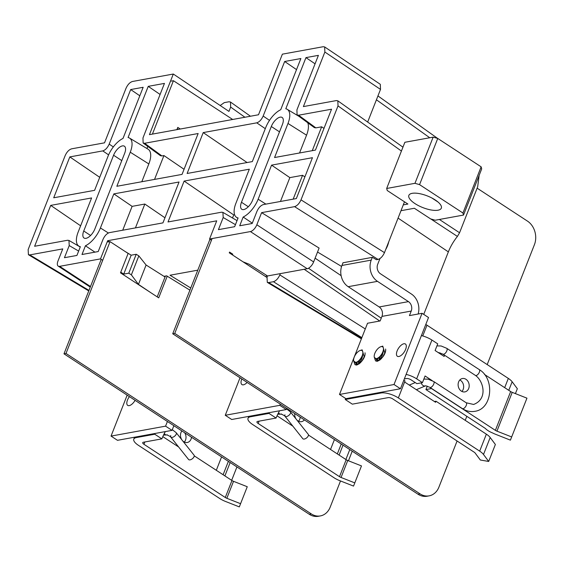 <?xml version="1.0" encoding="UTF-8"?>
<svg xmlns="http://www.w3.org/2000/svg" width="563" height="563" viewBox="0 0 563 563"><rect width="100%" height="100%" fill="white"/><g stroke="black" fill="none" stroke-linecap="round" stroke-linejoin="round"><path stroke-width="0.84" d="M265.293 128.674L256.749 122.84L203.215 132.594L187.12 173.474L252.323 161.588L265.75 127.512A19.205 8.966 -56.8 0 1 280.733 109.708L300.881 58.538L284.66 61.494L263.167 116.048L269.501 120.369M296.525 69.601L284.66 61.494M315.062 63.83L305.955 57.616L285.8 108.779A19.205 8.966 -56.8 0 1 287.243 109.328L299.059 116.4M323.985 128.406L321.656 126.816L315.857 127.871L314.358 127.604L297.074 114.951L296.919 109.898L318.405 55.35L305.955 57.616M280.451 201.47L289.846 177.619L302.556 175.304L293.161 199.154M252.301 223.166L243.16 217.029L239.718 225.77L252.168 223.497L256.946 211.371C258.642 207.677 260.782 205.411 263.371 204.58L296.342 198.57L312.444 157.696L271.57 165.142L289.846 177.619M235.447 224.665L223.194 217.522L218.423 229.648L234.644 226.692L238.093 217.951A19.205 8.966 -56.8 0 1 236.376 217.227L237.938 218.338M243.16 217.029A19.205 8.966 -56.8 0 0 258.143 199.218L271.57 165.142M223.194 217.522L222.913 212.385L221.548 212.202L168.02 221.956L184.122 181.082L249.325 169.196L235.904 203.271A19.205 8.966 -56.8 0 0 236.376 217.227M299.544 152.981L306.553 135.19A20.057 9.367 -56.8 0 0 307.736 122.755M321.656 126.816L312.261 150.666M297.074 114.951L298.566 115.218L331.544 109.208L315.442 150.089L274.568 157.534L287.989 123.459A19.205 8.966 -56.8 0 0 287.243 109.328M99.721 177.317L69.819 156.908L53.717 197.782L94.598 190.336L108.019 156.261A19.205 8.966 -56.8 0 1 123.001 138.449L143.157 87.286L130.686 89.559L109.201 144.107L113.332 146.929M139.807 95.78L130.686 89.559M78.637 251.07L69.228 245.588L64.449 257.706L76.92 255.44L80.361 246.7A19.205 8.966 -56.8 0 1 78.644 245.975L80.206 247.087M80.622 225.805L50.719 205.389L91.6 197.944L78.18 232.019A19.205 8.966 -56.8 0 0 78.644 245.975M146.936 148.505L147.766 146.408M141.82 181.729L148.829 163.939A20.057 9.367 -56.8 0 0 148.048 149.174L129.511 138.069A19.205 8.966 -56.8 0 0 128.075 137.527L148.231 86.357L164.452 83.401L142.967 137.956L143.122 143.009L144.621 143.276L161.905 155.93L160.413 155.662L143.122 143.009M184.052 169.294L163.932 155.557L154.536 179.407M163.932 155.557L161.905 155.93M144.621 143.276L198.148 133.522L182.046 174.396L116.837 186.283L130.257 152.207A19.205 8.966 -56.8 0 0 129.511 138.069M122.72 230.211L132.115 206.361L144.832 204.045L135.437 227.895M247.094 162.538L203.215 132.594M94.936 252.154L85.435 245.771L81.994 254.511L98.215 251.555L102.994 239.43C104.69 235.728 106.829 233.469 109.419 232.639L162.946 222.885L179.048 182.004L113.839 193.89L132.115 206.361M85.435 245.771A19.205 8.966 -56.8 0 0 100.418 227.966L113.839 193.89M50.719 205.389L34.617 246.27L67.574 240.26L68.939 240.443L69.228 245.588M234.616 214.777L233.722 214.939L232.526 217.987M404.494 201.807L384.473 252.639C382.777 256.334 380.637 258.6 378.047 259.43L294.583 206.642L261.605 212.652L319.101 248.065L313.633 261.929A6.974 3.258 123.2 0 1 307.208 268.727L250.408 231.569L209.563 239.015L216.727 220.83L107.66 240.711L109.363 241.759M124.522 251.098L131.179 255.194L136.225 254.272L138.836 255.883L146.091 265.018L165.036 276.996M165.142 276.75L164.354 276.264L166.662 275.842L189.907 290.156M190.751 288.003L170.019 275.23L197.775 270.177M88.764 290.923L28.417 254.708L28.15 249.578L65.153 155.627C66.849 151.926 68.996 149.667 71.578 148.836L104.535 142.826L126.021 88.278C127.717 84.577 129.863 82.311 132.453 81.487L173.313 74.034L149.434 134.648L258.508 114.768L282.38 54.161L323.218 46.715L324.668 46.947L380.306 84.316L380.511 89.411L367.653 122.058M243.047 261.83L249.12 264.223L267.531 275.961L267.024 277.242L267.298 282.38L268.678 282.57L361.594 338.328M209.563 239.015L211.442 240.239M229.514 252.062L232.8 254.216L231.71 254.413M173.313 74.034L228.951 111.404L230.654 107.09L230.478 102.023L229 101.769L224.257 102.635L220.175 105.513M150.828 292.697L138.456 284.385L146.091 265.018M138.456 284.385L131.362 274.864L128.779 273.175L123.733 274.09L120.763 272.147M102.691 260.331L100.496 258.889L59.636 266.341L90.495 286.525M123.733 274.09L131.179 255.194M107.66 240.711L100.496 258.889M256.749 122.84C259.332 122.009 261.471 119.75 263.167 116.048M271.31 126.499L241.471 202.258A9.592 4.476 -56.8 0 0 241.773 209.274A9.592 4.476 -56.8 0 0 252.576 200.231L282.422 124.472A9.592 4.476 -56.8 0 0 282.119 117.456A9.592 4.476 -56.8 0 0 271.31 126.499L279.508 131.862M113.585 155.24A9.592 4.476 123.2 0 1 124.388 146.204A9.592 4.476 123.2 0 1 124.69 153.22L94.851 228.979A9.592 4.476 123.2 0 1 84.042 238.022A9.592 4.476 123.2 0 1 83.739 231.006L113.585 155.24L121.784 160.61M380.511 89.411L324.872 52.042L303.387 106.59L336.364 100.58L337.842 100.833L338.011 105.9L301.008 199.851L384.473 252.639M324.872 52.042L324.668 46.947M28.417 254.708L29.804 254.898L88.968 290.402M59.636 266.341A6.974 3.258 -56.8 0 1 58.2 266.116A6.974 3.258 -56.8 0 1 57.982 261.014L62.753 248.895L29.804 254.898M250.408 231.569A6.974 3.258 -56.8 0 0 256.834 224.778L313.633 261.929M261.605 212.652L256.834 224.778M294.583 206.642C297.173 205.812 299.312 203.553 301.008 199.851M108.596 154.874L102.776 150.898L69.819 156.908M102.776 150.898C105.358 150.075 107.505 147.809 109.201 144.107M479.141 175.382L477.67 186.782L459.563 232.751L457.409 236.425L430.765 218.937M361.861 337.638L273.421 281.704C276.011 280.874 278.15 278.608 279.846 274.906L280.353 273.625L267.531 275.961M378.047 259.43L376.387 259.733L372.467 257.319L342.994 262.78M341.72 266.053L341.101 266.165L317.539 252.027M307.208 268.727L280.353 273.625M423.735 314.393L448.359 251.879A29.346 13.695 123.2 0 1 457.409 236.425M273.421 281.704L268.678 282.57M308.496 268.248L381.242 318.186M131.362 274.864L138.836 255.883M128.779 273.175L136.225 254.272M160.096 94.464L148.231 86.357M164.952 217.782L144.832 204.045M304.886 176.888L302.556 175.304M233.722 214.939L184.122 181.082M459.83 379.969A6.805 5.503 -100.3 0 1 460.428 380.306A6.805 5.503 -100.3 0 1 461.927 391.454M461.329 391.116A6.805 5.503 -100.3 0 1 458.141 383.987A6.805 5.503 -100.3 0 1 462.434 378.512A6.805 5.503 -100.3 0 1 465.981 379.3A6.805 5.503 -100.3 0 1 469.169 386.422A6.805 5.503 -100.3 0 1 464.876 391.897A6.805 5.503 -100.3 0 1 461.329 391.116M427.275 386.162L425.931 389.568L431.49 388.554L495.377 430.35A3.491 1.253 -158.5 0 0 496.939 431.145L511.668 436.944L526.947 398.161L512.217 392.355A3.491 1.253 21.5 0 1 510.662 391.559L484.469 374.43M404.34 378.927L406.486 378.533A3.491 1.253 21.5 0 1 411.089 379.856L416.894 383.656L422.447 382.643L416.641 378.843A13.083 4.687 21.5 0 0 406.127 374.388M345.64 398.484L345.232 399.512L381.088 392.981A13.083 4.687 -158.5 0 1 398.344 397.928L479.676 451.132L486.362 434.164L436.008 401.229L434.418 401.518M345.232 399.512L352.332 404.157L388.189 397.626A3.491 1.253 -158.5 0 1 392.791 398.942L474.123 452.145A3.491 1.253 -158.5 0 1 475.144 453.039L480.33 460.006L488.691 461.456L495.377 444.481L490.183 437.514A13.083 4.687 21.5 0 0 486.362 434.164M425.931 389.568L485.341 428.429A10.465 3.751 -158.5 0 0 492.59 432.954A13.083 4.687 -158.5 0 0 495.679 434.34L510.409 440.146L511.668 436.944M440.343 352.987L440.041 353.754L438.486 352.727A3.491 3.054 -112.6 0 0 438.584 352.677M444.601 355.26L444.144 356.435L435.1 350.524L437.733 343.852L431.92 340.052A13.083 4.687 -158.5 0 0 421.405 335.604M432.243 380.665L425.079 375.978L422.447 382.643M425.79 324.464A13.083 4.687 21.5 0 1 426.993 325.203L508.326 378.406A13.083 4.687 21.5 0 1 512.147 381.756L517.341 388.723L515.412 393.614M403.826 380.222A13.083 4.687 21.5 0 1 405.029 380.961L404.607 382.024L435.593 402.292L436.008 401.229M488.691 461.456L483.504 454.482A13.083 4.687 -158.5 0 0 479.676 451.132M376.077 359.145A7.326 3.42 -56.8 0 0 376.767 360.01A7.326 3.42 -56.8 0 0 379.047 360.017M382.256 357.554A7.326 3.42 -56.8 0 0 385.015 353.107A7.326 3.42 -56.8 0 0 385.599 349.039M397.133 350.897A7.326 3.42 -56.8 0 0 397.365 356.259A7.326 3.42 -56.8 0 0 405.62 349.356A7.326 3.42 -56.8 0 0 405.388 343.993A7.326 3.42 -56.8 0 0 397.133 350.897M355.478 362.896A7.326 3.42 -56.8 0 0 356.161 363.768A7.326 3.42 -56.8 0 0 358.441 363.768M361.657 361.312A7.326 3.42 -56.8 0 0 364.416 356.865A7.326 3.42 -56.8 0 0 365 352.79L365 352.804M343.029 262.682L341.938 265.454A15.701 12.696 -100.3 0 0 348.187 286.694L379.173 306.962A6.974 5.644 79.7 0 1 381.946 316.399L380.159 320.945L367.533 323.246L339.482 394.459L345.935 398.681L400.469 388.744L428.52 317.525L422.067 313.302L394.016 384.522L400.469 388.744M339.482 394.459L394.016 384.522M341.938 265.454L371.228 260.12A15.701 12.696 79.7 0 0 377.477 281.352L408.456 301.62A6.974 5.644 -100.3 0 1 411.236 311.058L409.442 315.604L422.067 313.302M371.228 260.12L372.319 257.347M379.955 258.572L377.682 264.343A6.974 5.644 79.7 0 0 380.461 273.78L411.44 294.048A15.701 12.696 -100.3 0 1 418.126 314.02M358.765 360.982L360.792 358.349A6.911 3.223 123.2 0 1 355.647 362.403A6.911 3.223 123.2 0 1 353.599 360.348A6.911 3.223 123.2 0 1 360.024 350.524A6.911 3.223 123.2 0 1 360.82 350.334A6.911 3.223 123.2 0 1 362.797 353.67C361.685 358.483 359.518 361.537 356.295 362.825L353.641 360.974L353.599 360.348M358.786 360.96L360.792 358.349A6.911 3.223 123.2 0 0 362.797 353.67C362.551 358.286 360.792 361.91 357.505 364.55A8.719 4.075 -56.8 0 0 362.044 360.784L364.198 356.829L362.178 349.862L360.024 350.524M358.744 361.003L355.774 362.853M357.533 364.022L356.407 362.804M357.343 364.043L356.632 362.741M358.427 363.775L358.877 361.284M364.683 356.112L365.077 354.261M358.68 363.543L359.433 360.714M364.064 357.16L362.481 360.306M357.505 364.55L355 364.676L354.106 362.361M362.044 360.784L359.349 363.705L356.646 365.084L355 364.676M379.363 357.224L381.39 354.599A6.911 3.223 123.2 0 1 376.253 358.645A6.911 3.223 123.2 0 1 374.198 356.597A6.911 3.223 123.2 0 1 380.623 346.773A6.911 3.223 123.2 0 1 381.425 346.583A6.911 3.223 123.2 0 1 383.396 349.919C382.284 354.732 380.116 357.779 376.893 359.067L376.394 359.095M379.385 357.202L381.39 354.599A6.911 3.223 123.2 0 0 383.396 349.919C383.157 354.528 381.39 358.159 378.111 360.799A8.719 4.075 -56.8 0 0 382.65 357.026L384.803 353.071L382.784 346.111L380.623 346.773M379.342 357.245L376.373 359.095L374.24 357.216L374.198 356.597M378.132 360.264L377.006 359.046M377.949 360.285L377.231 358.99M379.026 360.024L379.483 357.533M379.279 359.785L380.039 356.963M384.67 353.402L383.079 356.548M385.5 350.594L385.282 352.361M378.111 360.799L375.605 360.925L374.705 358.61M382.65 357.026L379.955 359.954L377.252 361.326L375.605 360.925M414.994 203.609A17.446 6.249 21.5 0 1 408.865 195.375A17.446 6.249 21.5 0 1 435.192 199.928A17.446 6.249 21.5 0 1 441.322 208.162A17.446 6.249 21.5 0 1 414.994 203.609M403.284 204.876L407.901 204.038L387.245 190.526L386.682 188.471L414.966 183.313L433.158 137.133L437.754 138.456L481.133 166.831L481.696 168.886L463.504 215.066L435.227 220.224L430.625 218.901L414.361 208.261L400.997 210.696M386.682 188.471L404.874 142.284L433.158 137.133M437.754 138.456L419.562 184.636L462.941 213.011L481.133 166.831M463.504 215.066L462.941 213.011M419.562 184.636L414.966 183.313M241.816 378.962A7.326 3.42 -56.8 0 0 241.71 379.223A7.326 3.42 -56.8 0 0 241.942 384.585A7.326 3.42 -56.8 0 0 247.143 382.446M240.028 377.787L225.263 415.276L231.717 419.498L286.25 409.554L286.729 408.337M225.263 415.276L279.797 405.332L286.25 409.554M280.275 404.114L279.797 405.332M129.413 396.619A7.326 3.42 -56.8 0 0 127.491 400.04A7.326 3.42 -56.8 0 0 127.724 405.402A7.326 3.42 -56.8 0 0 135.085 400.328M127.168 395.149L111.038 436.093L117.491 440.315L172.032 430.371L173.868 425.698M111.038 436.093L165.571 426.149L172.032 430.371M167.415 421.476L165.571 426.149M181.884 430.941A6.805 5.503 79.7 0 0 181.736 439.668M182.708 440.892A6.805 5.503 79.7 0 0 183.707 441.709A6.805 5.503 79.7 0 0 187.254 442.497A6.805 5.503 79.7 0 0 191.526 437.247M231.653 480.323L236.924 466.945M228.381 461.357L223.11 474.736M221.583 456.91L216.312 470.288M194.256 455.861L231.963 480.528L225.277 497.495A3.491 1.253 -158.5 0 0 226.84 498.29L233.525 481.323L247.263 486.728L240.577 503.702L239.317 506.897L225.58 501.485A13.083 4.687 -158.5 0 1 219.725 498.508L138.392 445.305A13.083 4.687 -158.5 0 1 133.797 439.133A13.083 4.687 -158.5 0 1 136.281 437.592L154.762 434.221L161.862 438.866A30.001 14.005 123.2 0 1 165.353 431.589M161.862 438.866L143.382 442.236A3.491 1.253 -158.5 0 0 142.721 442.645A3.491 1.253 -158.5 0 0 143.945 444.291L144.86 441.969M154.762 434.221A30.001 14.005 123.2 0 1 155.071 433.461M184.298 442.054A6.805 5.503 79.7 0 0 184.65 432.75M225.277 497.495L143.945 444.291M162.806 436.621L178.619 446.959M233.525 481.323A3.491 1.253 21.5 0 1 231.963 480.528M240.577 503.702L226.84 498.29M176.205 432.708L194.045 455.171A3.491 1.745 141.5 0 1 193.109 458.064A3.491 1.745 141.5 0 1 189.569 459.908A3.491 1.745 141.5 0 1 188.584 459.507L170.737 437.05A3.491 1.745 -38.5 0 0 171.722 437.444A3.491 1.745 -38.5 0 0 175.135 435.734A3.491 1.745 -38.5 0 0 176.205 432.708A3.491 1.745 -38.5 0 0 176.184 432.687L172.306 429.668M164.333 433.475A3.491 2.505 88.2 0 0 166.472 434.981A3.491 2.505 88.2 0 0 166.585 434.974M294.752 413.587A6.805 5.503 79.7 0 0 295.955 418.858M296.926 420.082A6.805 5.503 79.7 0 0 297.926 420.892A6.805 5.503 79.7 0 0 301.472 421.68A6.805 5.503 79.7 0 0 304.372 419.878M345.872 459.507L349.785 449.584M341.241 443.996L337.336 453.919M334.443 439.548L330.53 449.471M308.475 435.044L346.182 459.711L339.503 476.678A3.491 1.253 -158.5 0 0 341.058 477.473L347.744 460.506L361.481 465.918L353.536 486.087L339.799 480.675A13.083 4.687 -158.5 0 1 333.943 477.691L252.611 424.488A13.083 4.687 -158.5 0 1 248.016 418.316A13.083 4.687 -158.5 0 1 250.507 416.775L268.987 413.404L276.088 418.049A30.001 14.005 123.2 0 1 279.572 410.772M276.088 418.049L257.608 421.42A3.491 1.253 -158.5 0 0 256.939 421.828A3.491 1.253 -158.5 0 0 258.164 423.475L259.086 421.152M268.987 413.404A30.001 14.005 123.2 0 1 269.29 412.651M298.524 421.237A6.805 5.503 79.7 0 0 300.22 417.162M339.503 476.678L258.164 423.475M277.031 415.804L292.837 426.149M347.744 460.506A3.491 1.253 21.5 0 1 346.182 459.711M354.796 482.885L341.058 477.473M290.424 411.891L308.271 434.355A3.491 1.745 141.5 0 1 307.328 437.247A3.491 1.745 141.5 0 1 303.788 439.091A3.491 1.745 141.5 0 1 302.81 438.697L284.962 416.233A3.491 1.745 -38.5 0 0 285.941 416.627A3.491 1.745 -38.5 0 0 289.354 414.917A3.491 1.745 -38.5 0 0 290.424 411.891A3.491 1.745 -38.5 0 0 290.409 411.877L286.532 408.851M278.551 412.658A3.491 2.505 88.2 0 0 280.698 414.164A3.491 2.505 88.2 0 0 280.803 414.157M418.013 494.215L420.033 493.85A17.446 14.103 79.7 0 0 429.133 495.855L427.113 496.228A17.446 14.103 -100.3 0 1 418.013 494.215L172.728 333.768L174.748 333.395L212.11 238.55M420.033 493.85L174.748 333.395M172.728 333.768L209.95 239.268M477.121 188.176L527.468 221.111A17.446 14.103 79.7 0 1 534.414 244.708L487.192 364.578M466.818 416.31L465.228 420.343M457.086 441.005L438.915 487.143A17.446 14.103 79.7 0 1 429.133 495.855M266.538 275.328L265.954 276.813M266.939 277.46L229.225 252.794M309.277 514.272L311.297 513.906A17.446 14.103 79.7 0 0 320.389 515.912L318.369 516.285A17.446 14.103 -100.3 0 1 309.277 514.272L63.985 353.824L66.005 353.451L110.052 241.633L108.033 241.999M311.297 513.906L66.005 353.451M63.985 353.824L101.199 259.353M152.411 134.107L173.439 80.72L232.688 119.476M171.419 81.086L173.439 80.72M352.241 451.188L348.455 460.787M340.509 480.95L330.171 507.2A17.446 14.103 79.7 0 1 320.389 515.912M165.402 276.074L157.211 296.87M177.261 128.737L178.26 129.391M176.902 129.638L177.788 127.393L180.28 129.026M110.052 241.633L128.132 253.456L120.489 272.851L158.703 297.848L167.232 276.194M265.898 204.123L258.143 199.218M306.553 135.19L287.989 123.459M148.829 163.939L130.257 152.207M108.377 232.991L100.418 227.966M244.919 117.245L230.654 107.09M439.386 219.464L459.563 232.751M429.752 137.752L376.422 99.792M279.846 274.906L365.288 328.947M379.722 321.023L304.189 269.276M401.426 151.039L338.011 105.9M83.739 231.006L90.594 235.489M448.359 251.879L398.076 218.106M341.136 275.666L315.111 258.185M241.471 202.258L248.325 206.741M298.566 115.218L315.857 127.871M512.217 392.355L496.939 431.145M381.383 392.221L381.088 392.981M431.92 340.052L416.641 378.843M510.662 391.559L495.377 430.35M422.757 335.956L426.993 325.203M504.68 387.654L508.326 378.406M398.344 397.928L404.607 382.024M508.776 390.328L512.147 381.756M483.504 454.482L490.183 437.514M466.192 402.763A3.491 1.626 123.2 0 1 466.009 405.951A3.491 1.626 123.2 0 1 463.089 408.717A3.491 1.626 123.2 0 1 462.371 408.604C466.319 411.145 470.485 412.053 474.869 411.314C492.358 409.027 495.039 378.751 479.261 369.588A3.491 1.626 -56.8 0 1 479.078 372.776A3.491 1.626 -56.8 0 1 476.157 375.542A3.491 1.626 -56.8 0 1 475.439 375.43C483.624 380.982 488.037 399.111 473.617 404.452L466.192 402.763L433.658 381.482A3.491 1.626 123.2 0 1 433.77 384.036A3.491 1.626 123.2 0 1 430.554 387.435A3.491 1.626 123.2 0 1 429.843 387.323L425.734 385.775M421.321 382.847A3.491 3.054 67.4 0 0 425.515 385.852M438.802 352.6L442.912 354.148A3.491 1.626 -56.8 0 0 443.623 354.261A3.491 1.626 -56.8 0 0 446.839 350.862A3.491 1.626 -56.8 0 0 446.726 348.307L441.139 345.985L436.93 345.893M381.946 316.399L411.236 311.058M379.173 306.962L408.456 301.62M348.187 286.694L377.477 281.352M224.89 475.897L230.161 462.519M136.281 437.592L136.584 436.832M339.109 455.08L343.022 445.157M250.507 416.775L250.802 416.015M402.953 147.175L337.842 100.833M58.2 266.116L90.27 287.095M267.298 282.38L361.39 338.842M437.641 138.421L377.949 95.928M250.451 116.238L230.478 102.023M79.643 246.678L68.939 240.443M237.037 220.619L222.913 212.385M415.255 382.58L409.273 385.071M462.371 408.604L429.843 387.323M475.439 375.43L442.912 354.148M479.261 369.588L446.726 348.307M425.544 385.852L416.331 389.695M433.658 381.482L428.07 379.166L423.862 379.068M360.32 362.839L360.848 362.312M364.198 356.829L363.951 357.463M380.919 359.081L381.454 358.554M384.803 353.071L384.557 353.705M385.711 249.493A26.264 26.264 0 0 0 388.723 241.858M133.797 439.133L134.55 437.205M163.53 435.072L166.472 434.981M167.267 434.77L166.444 434.953C166.627 434.516 170.695 436.621 170.723 437.022L170.709 435.593M248.016 418.316L248.776 416.388M277.749 414.255L280.698 414.164M281.493 413.96L280.67 414.136C280.853 413.699 284.913 415.804 284.941 416.205L284.934 414.783M431.786 197.944L438.007 202.018"/></g></svg>
